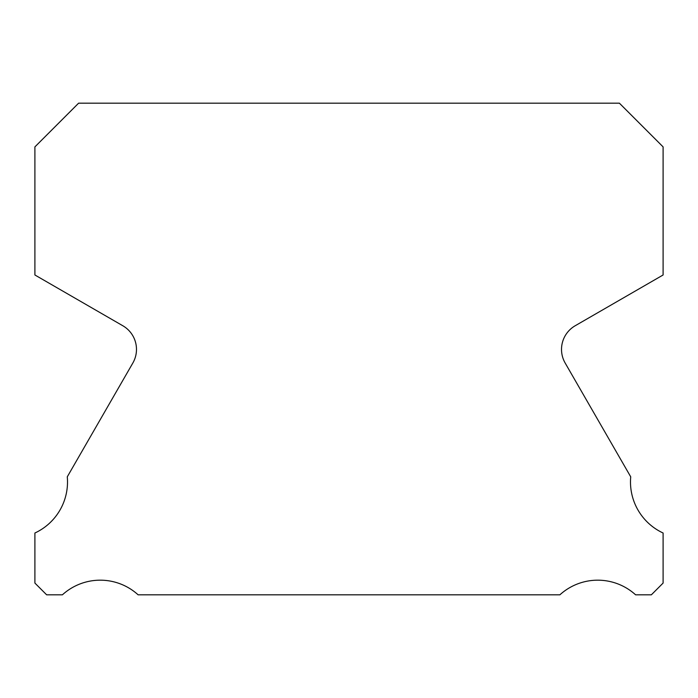 <?xml version="1.0" encoding="UTF-8"?>
<svg xmlns="http://www.w3.org/2000/svg" width="698" height="698" viewBox="0 0 698 698"><rect width="100%" height="100%" fill="white"/><g stroke="black" fill="none" stroke-linecap="round" stroke-linejoin="round"><path stroke-width="1.05" d="M663.1 533.01A56.268 56.268 0 0 1 630.722 476.821L565.171 363.047A27.309 27.309 0 0 1 575.178 325.757L663.1 274.986L663.1 146.885L619.396 103.182L78.604 103.182L34.9 146.885L34.9 274.986L122.822 325.757A27.309 27.309 0 0 1 132.829 363.047L67.278 476.821A56.268 56.268 0 0 1 34.9 533.01L34.9 583.074L46.644 594.818L62.401 594.818A56.268 56.268 0 0 1 138.117 594.818L559.883 594.818A56.268 56.268 0 0 1 635.599 594.818L651.356 594.818L663.1 583.074L663.1 533.01"/></g></svg>
